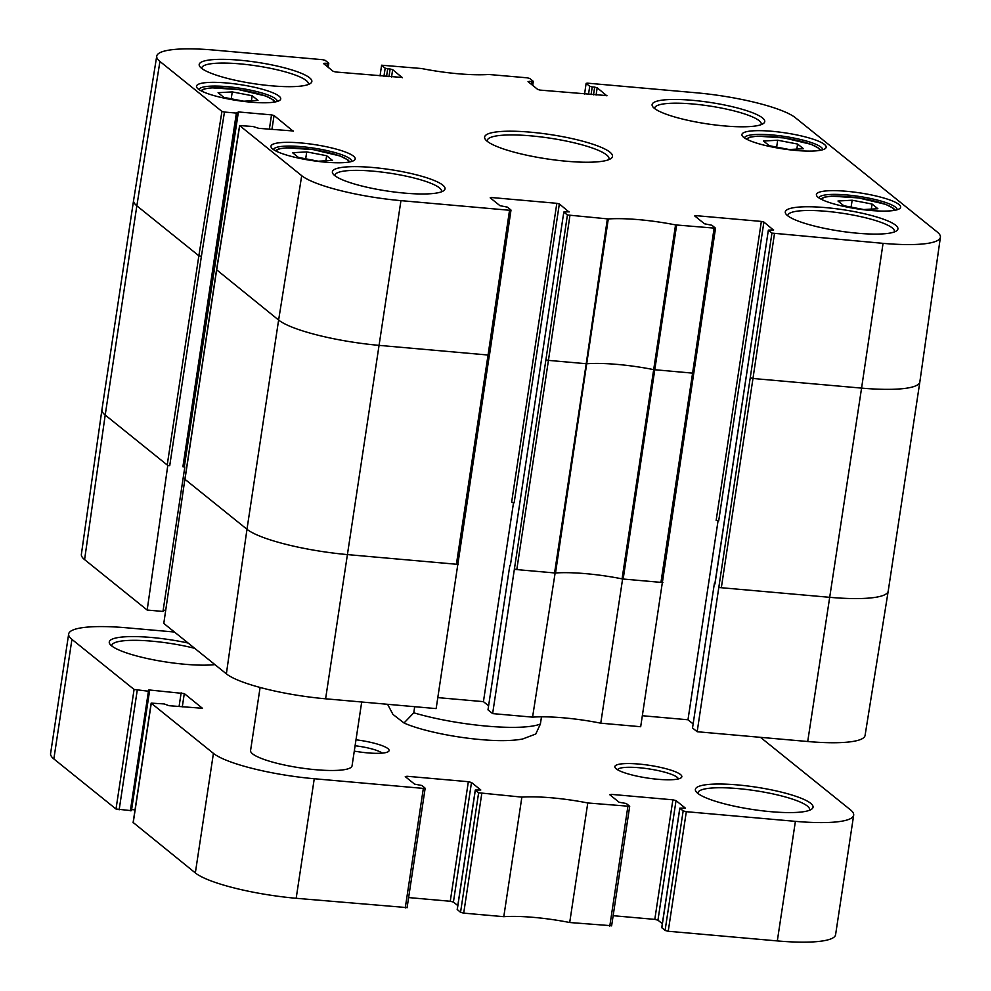 <?xml version="1.0" encoding="UTF-8"?>
<svg xmlns="http://www.w3.org/2000/svg" width="991" height="991" viewBox="0 0 991 991"><rect width="100%" height="100%" fill="white"/><g stroke="black" fill="none" stroke-linecap="round" stroke-linejoin="round"><path stroke-width="1.49" d="M777.687 140.227L797.606 144.054L803.416 148.724L789.245 149.53L769.326 145.714L763.516 141.032L777.687 140.227L776.647 147.114M797.606 144.054L796.838 149.108M852.161 200.219L872.068 204.047L877.877 208.729L863.706 209.535L843.787 205.707L837.977 201.024L852.161 200.219L851.108 207.119M872.068 204.047L871.312 209.101M232.266 91.903L252.172 95.731L257.982 100.413L243.811 101.218L223.892 97.391L218.082 92.708L232.266 91.903L231.213 98.803M252.172 95.731L251.417 100.785M306.727 151.908L326.646 155.723L332.456 160.406L318.284 161.211L298.365 157.396L292.556 152.713L306.727 151.908L305.686 158.795M326.646 155.723L325.878 160.777M361.703 702.012L352.053 765.857A51.321 9.749 -171.4 0 1 307.817 768.892A51.321 9.749 -171.4 0 1 252.606 753.866A51.321 9.749 -171.4 0 1 250.574 750.509L260.1 687.469M760.456 737.329L850.402 809.796A82.104 15.596 -171.4 0 1 853.672 815.172A82.104 15.596 -171.4 0 1 795.401 821.353L686.317 811.691L683.158 810.898L679.801 808.148L685.338 808.111L676.035 800.617L672.877 799.824L611.521 794.386L609.799 794.745L619.115 802.252L626.3 803.503L629.694 806.327L587.774 802.97A66.707 12.672 8.6 0 0 521.873 797.123L478.628 792.788L475.271 790.025L480.808 790L471.493 782.494L468.347 781.701L406.979 776.263L405.269 776.634L414.572 784.129L421.906 785.504L425.164 788.204L423.343 788.402L314.258 778.74A82.104 15.596 -171.4 0 1 213.424 753.371L151.165 703.127L164.184 703.932L168.978 705.691L202.449 708.292L184.301 693.589L149.492 689.996L148.402 690.108L149.53 691.123L148.439 691.235L134.082 689.451L71.934 639.381A82.104 15.596 -171.4 0 1 68.664 634.005A82.104 15.596 -171.4 0 1 126.935 627.823L174.466 632.023M697.714 793.295A59.522 11.31 8.6 0 0 756.059 809.994A59.522 11.31 8.6 0 0 811.629 809.189A59.522 11.31 8.6 0 0 755.898 787.127A59.522 11.31 8.6 0 0 696.14 791.722A59.522 11.31 8.6 0 0 697.714 793.295M354.283 751.104A30.362 5.76 8.6 0 0 388.348 751.599A30.362 5.76 8.6 0 0 355.992 739.794M188.129 643.035A59.522 11.31 8.6 0 0 110.051 644.299A59.522 11.31 8.6 0 0 111.636 645.872A59.522 11.31 8.6 0 0 157.408 660.551A59.522 11.31 8.6 0 0 214.923 664.627M616.191 768.818A33.867 6.429 8.6 0 0 649.39 778.319A33.867 6.429 8.6 0 0 681.003 777.873A33.867 6.429 8.6 0 0 649.303 765.312A33.867 6.429 8.6 0 0 615.3 767.926A33.867 6.429 8.6 0 0 616.191 768.818M617.542 769.734A30.795 5.847 -171.4 0 1 648.758 768.88A30.795 5.847 -171.4 0 1 678.327 778.938M68.664 634.005L50.591 753.556A82.104 15.596 8.6 0 0 53.848 758.933L116.009 809.015L131.444 810.675L149.443 691.198M661.815 927.626L665.085 930.462L668.231 931.255L777.316 940.917A82.104 15.596 8.6 0 0 835.586 934.736L853.672 815.172M613.156 915.696L654.803 919.388L657.95 920.181L662.335 923.711M457.272 909.515L460.542 912.339L463.701 913.132L503.787 916.687A66.707 12.672 -171.4 0 1 569.701 922.522L611.509 925.718M408.614 897.573L450.261 901.265L453.42 902.058L457.792 905.588M133.228 822.555L195.338 872.935A82.104 15.596 8.6 0 0 296.173 898.292L406.979 907.595M131.617 809.573L135.024 809.87M111.859 646.045A56.45 10.715 -171.4 0 1 111.859 645.426A56.45 10.715 -171.4 0 1 194.67 648.312M697.949 793.469A56.45 10.715 -171.4 0 1 697.949 792.85A56.45 10.715 -171.4 0 1 755.365 790.694A56.45 10.715 -171.4 0 1 809.573 809.734A56.45 10.715 -171.4 0 1 809.387 810.328M355.088 745.752A25.233 4.794 -171.4 0 1 382.229 753.123M521.873 797.123L503.787 916.687M587.774 802.97L569.701 922.522M414.696 706.707L413.78 712.802L404.018 722.984L392.931 714.387L387.605 704.304M535.784 733.984L540.392 724.025L541.482 716.827M201.78 68.466A53.886 10.232 -171.4 0 1 201.792 67.933A53.886 10.232 -171.4 0 1 256.595 65.877A53.886 10.232 -171.4 0 1 308.35 84.049A53.886 10.232 -171.4 0 1 308.201 84.557M201.47 68.218A56.958 10.814 8.6 0 0 257.288 84.185A56.958 10.814 8.6 0 0 310.468 83.43A56.958 10.814 8.6 0 0 257.14 62.309A56.958 10.814 8.6 0 0 199.947 66.719A56.958 10.814 8.6 0 0 201.47 68.218M380.049 75.923L381.597 65.208L421.584 68.528A68.007 12.92 8.6 0 0 488.836 74.486L527.2 77.818L529.727 78.45L533.22 81.274L531.845 81.559L531.424 84.371M381.671 65.332L385.177 68.156L383.951 76.27M386.54 76.493L387.704 68.8L385.177 68.156M387.704 68.8L390.132 69.011L388.968 76.716M391.556 76.939L392.659 69.643L390.132 69.011M392.659 69.643L402.358 77.732M324.689 64.477L324.875 63.226L323.5 63.523L333.236 71.364L335.763 71.996L402.396 77.496M324.875 63.226L327.315 63.449L326.894 66.248M156.727 56.14L133.587 200.417A82.104 15.596 8.6 0 0 133.587 200.442A82.104 15.596 8.6 0 0 136.845 205.818L198.857 255.777L201.384 256.409L224.462 112.045L221.934 111.413L159.935 61.454A80.804 15.348 -171.4 0 1 156.727 56.14A80.804 15.348 -171.4 0 1 214.068 50.083L322.67 59.695L325.184 60.34L328.69 63.151L327.315 63.449M224.462 112.045L236.378 113.098L182.889 466.798L184.264 466.513M192.787 410.819L238.41 111.946L236.378 113.098M238.41 111.946L271.522 114.882L269.354 129.276M271.93 129.499L274.049 115.513L271.522 114.882M274.049 115.513L293.2 131.221M491.387 198.782L491.573 197.531L490.198 197.816L499.935 205.67L507.417 207.144L510.91 209.968L509.535 210.265L400.946 200.64A80.804 15.348 -171.4 0 1 301.71 175.68L239.611 125.584L252.99 126.489L258.75 128.334L293.237 130.973M491.573 197.531L556.831 203.316L511.629 502.214L514.143 502.846L559.345 203.948L556.831 203.316M559.345 203.948L569.057 212.024M510.365 565.44L563.817 212.024L569.082 211.789M563.904 212.148L567.409 214.973L545.917 359.733L548.444 360.377L516.794 569.602L555.133 572.996L532.563 717.137A68.007 12.92 -171.4 0 1 600.757 723.182L640.682 726.725L662.409 582.151M695.917 216.893L696.103 215.654L694.728 215.939L704.465 223.78L711.947 225.267L715.527 228.227L675.552 224.907A68.007 12.92 8.6 0 0 608.288 218.949L567.409 214.973M696.103 215.654L761.361 221.427L716.159 520.337L718.686 520.969L763.888 222.071L761.361 221.427M763.888 222.071L773.587 230.147M768.434 230.271L771.939 233.096L697.168 731.73L692.523 727.976L714.375 583.513L714.945 583.972L768.359 230.135L773.624 229.912M584.579 94.046L586.127 83.318L587.589 83.17L696.19 92.782A80.804 15.348 -171.4 0 1 795.426 117.756L937.201 231.981A80.804 15.348 -171.4 0 1 940.409 237.245A80.804 15.348 -171.4 0 1 883.055 243.352L771.939 233.096M586.214 83.455L589.719 86.279L588.493 94.393M591.07 94.616L592.234 86.911L589.719 86.279M592.234 86.911L594.674 87.134L593.51 94.826M596.087 95.062L597.189 87.765L594.674 87.134M597.189 87.765L606.888 95.842M529.231 82.6L529.417 81.349L528.042 81.634L537.779 89.487L540.293 90.119L606.926 95.607M529.417 81.349L531.845 81.559M198.2 88.979A42.588 8.089 8.6 0 0 239.933 100.921A42.588 8.089 8.6 0 0 279.697 100.351A42.588 8.089 8.6 0 0 239.822 84.557A42.588 8.089 8.6 0 0 197.06 87.852A42.588 8.089 8.6 0 0 198.2 88.979M334.648 175.518A56.958 10.814 8.6 0 0 390.466 191.498A56.958 10.814 8.6 0 0 443.646 190.73A56.958 10.814 8.6 0 0 390.318 169.61A56.958 10.814 8.6 0 0 333.137 174.02A56.958 10.814 8.6 0 0 334.648 175.518M818.095 197.296A42.588 8.089 8.6 0 0 859.829 209.237A42.588 8.089 8.6 0 0 899.593 208.667A42.588 8.089 8.6 0 0 859.717 192.873A42.588 8.089 8.6 0 0 816.956 196.168A42.588 8.089 8.6 0 0 818.095 197.296M654.37 108.341A56.958 10.814 8.6 0 0 710.188 124.309A56.958 10.814 8.6 0 0 763.367 123.553A56.958 10.814 8.6 0 0 710.039 102.432A56.958 10.814 8.6 0 0 652.846 106.83A56.958 10.814 8.6 0 0 654.37 108.341M609.923 152.156A64.663 12.276 8.6 0 0 534.236 132.534A64.663 12.276 8.6 0 0 485.479 139.582A64.663 12.276 8.6 0 0 546.722 158.857A64.663 12.276 8.6 0 0 610.939 158.548A64.663 12.276 8.6 0 0 609.923 152.156M743.622 137.291A42.588 8.089 8.6 0 0 785.368 149.245A42.588 8.089 8.6 0 0 825.131 148.675A42.588 8.089 8.6 0 0 785.256 132.881A42.588 8.089 8.6 0 0 742.494 136.176A42.588 8.089 8.6 0 0 743.622 137.291M787.548 215.642A56.958 10.814 8.6 0 0 843.366 231.609A56.958 10.814 8.6 0 0 896.545 230.853A56.958 10.814 8.6 0 0 843.217 209.733A56.958 10.814 8.6 0 0 786.036 214.143A56.958 10.814 8.6 0 0 787.548 215.642M272.661 148.972A42.588 8.089 8.6 0 0 314.407 160.926A42.588 8.089 8.6 0 0 354.171 160.356A42.588 8.089 8.6 0 0 314.296 144.562A42.588 8.089 8.6 0 0 271.534 147.857A42.588 8.089 8.6 0 0 272.661 148.972M199.092 89.636A39.516 7.507 -171.4 0 1 239.289 88.125A39.516 7.507 -171.4 0 1 277.232 101.454M273.566 149.629A39.516 7.507 -171.4 0 1 313.751 148.13A39.516 7.507 -171.4 0 1 351.706 161.446M334.97 175.766A53.886 10.232 -171.4 0 1 334.97 175.234A53.886 10.232 -171.4 0 1 389.785 173.177A53.886 10.232 -171.4 0 1 441.528 191.35A53.886 10.232 -171.4 0 1 441.379 191.858M787.87 215.889A53.886 10.232 -171.4 0 1 787.87 215.357A53.886 10.232 -171.4 0 1 842.684 213.3A53.886 10.232 -171.4 0 1 894.427 231.473A53.886 10.232 -171.4 0 1 894.278 231.981M818.987 197.952A39.516 7.507 -171.4 0 1 859.185 196.441A39.516 7.507 -171.4 0 1 897.128 209.77M744.526 137.947A39.516 7.507 -171.4 0 1 784.711 136.448A39.516 7.507 -171.4 0 1 822.666 149.765M654.679 108.589A53.886 10.232 -171.4 0 1 654.692 108.056A53.886 10.232 -171.4 0 1 709.506 106A53.886 10.232 -171.4 0 1 761.249 124.172A53.886 10.232 -171.4 0 1 761.1 124.68M693.13 723.925L687.977 719.776L642.379 715.725M545.917 359.733L492.638 713.607L532.563 717.137M492.638 713.607L487.993 709.853L509.832 565.39M488.6 705.815L483.435 701.653L437.836 697.614M184.933 478.901L163.788 623.426L226.369 673.843A80.804 15.348 8.6 0 0 325.605 698.804L436.151 708.602L457.879 564.04M165.646 610.345L163.181 610.122M182.889 466.798L184.834 466.972L162.982 611.447L147.176 610.047L167.789 465.46L169.734 465.634L167.789 465.46M133.587 200.442L101.937 409.667A82.104 15.596 8.6 0 0 101.937 409.692L81.373 554.353A80.804 15.348 8.6 0 0 84.594 559.618L147.176 610.047M807.715 741.516A80.804 15.348 8.6 0 0 865.069 735.458L888.196 591.181A82.104 15.596 8.6 0 0 888.209 591.156L919.846 381.931A82.104 15.596 8.6 0 0 919.846 381.907A82.104 15.596 8.6 0 1 861.575 388.113L807.715 741.516L697.168 731.73M569.924 215.617L548.444 360.377L586.214 363.722L554.576 572.947L555.517 572.971A66.707 12.672 -171.4 0 1 622.063 578.868A66.707 12.672 -171.4 0 1 622.608 578.979L662.892 582.547M622.608 578.979L600.757 723.182M607.359 218.924L586.214 363.722L587.155 363.734A66.707 12.672 -171.4 0 1 653.701 369.631L692.585 373.136L660.947 582.374L662.322 582.076M719.379 587.552L829.938 597.338A82.104 15.596 8.6 0 0 888.196 591.181M718.809 587.081L721.337 587.725L752.974 378.488L861.575 388.113L883.055 243.352M514.849 569.429L516.794 569.602L514.279 568.97M184.4 478.851L246.982 529.268A82.104 15.596 8.6 0 0 347.816 554.626L458.362 564.424M483.435 701.653L513.549 502.573M216.657 269.837L278.62 320.043A82.104 15.596 8.6 0 0 379.454 345.401L488.055 355.026L456.405 564.251L457.78 563.966M185.007 479.074L216.62 270.085L239.698 125.721M675.552 224.907L622.063 578.868L623.166 579.029L676.642 225.068M555.133 572.996A66.707 12.672 -171.4 0 1 555.517 572.971L608.288 218.949M487.25 141.317A61.578 11.694 -171.4 0 1 487.225 140.499A61.578 11.694 -171.4 0 1 540.293 136.845A61.578 11.694 -171.4 0 1 606.554 154.881A61.578 11.694 -171.4 0 1 608.994 158.907A61.578 11.694 -171.4 0 1 608.734 159.687M687.977 719.776L718.079 520.696M747.4 139.57A36.432 6.925 -171.4 0 1 778.406 137.204A36.432 6.925 -171.4 0 1 818.021 147.919A36.432 6.925 -171.4 0 1 819.433 150.471M821.873 199.575A36.432 6.925 -171.4 0 1 852.867 197.197A36.432 6.925 -171.4 0 1 892.482 207.924A36.432 6.925 -171.4 0 1 893.894 210.464M201.978 91.259A36.432 6.925 -171.4 0 1 232.972 88.88A36.432 6.925 -171.4 0 1 272.587 99.608A36.432 6.925 -171.4 0 1 273.999 102.147M276.439 151.251A36.432 6.925 -171.4 0 1 307.433 148.885A36.432 6.925 -171.4 0 1 347.061 159.601A36.432 6.925 -171.4 0 1 348.473 162.152M148.439 691.235L130.354 810.799M137.241 690.244L119.155 809.808M149.492 689.996L149.356 690.925M181.155 692.796L179.061 706.583M184.301 693.589L182.294 706.868M151.264 703.3L133.19 822.852M213.424 753.371L195.338 872.935M314.258 778.74L296.173 898.292M423.343 788.402L405.257 907.954M406.979 776.263L406.744 777.824M468.347 781.701L450.261 901.265M471.493 782.494L453.42 902.058M475.333 790.124L457.247 909.688M478.628 792.788L460.542 912.339M481.775 793.58L463.701 913.132M627.873 806.513L609.787 926.077M611.521 794.386L611.286 795.946M672.877 799.824L654.803 919.388M676.035 800.617L657.95 920.181M679.863 808.247L661.79 927.811M683.158 810.898L665.085 930.462M686.317 811.691L668.231 931.255M795.401 821.353L777.316 940.917M71.934 639.381L53.848 758.933M134.082 689.451L116.009 809.015M413.78 712.802A82.104 15.596 8.6 0 0 540.392 724.025M400.946 200.64L325.605 698.804M301.71 175.68L278.62 320.043L246.982 529.268L226.369 673.843M101.937 409.692A82.104 15.596 8.6 0 0 105.207 415.043L167.219 465.002L198.857 255.777L221.934 111.413M159.935 61.454L136.845 205.818L105.207 415.043L84.594 559.618M201.384 256.409L169.734 465.634M509.535 210.265L488.055 355.026L489.504 354.877M457.867 564.102L489.43 354.728M714.077 228.376L692.585 373.136L693.96 372.851M750.46 377.856L752.974 378.488L774.467 233.727M820.721 150.236L819 148.316L811.195 144.352L784.141 137.935L757.347 136.151L749.803 137.192L746.235 138.975M895.183 210.241L893.473 208.321L885.669 204.357L858.602 197.927L831.821 196.156L824.277 197.197L820.709 198.968M275.287 101.924L273.578 100.004L265.774 96.04L238.707 89.611L211.925 87.84L204.381 88.88L200.814 90.664M349.761 161.917L348.039 159.997L340.235 156.033L313.181 149.616L286.387 147.832L278.843 148.873L275.275 150.657M149.53 691.123L131.444 810.675M151.165 703.127L133.091 822.691M425.164 788.204L407.078 907.768M475.271 790.025L457.185 909.589M629.694 806.327L611.608 925.879M679.801 808.148L661.728 927.712M404.018 722.984C419.887 730.218 455.848 738.32 490.545 740.302C503.304 741.008 513.982 740.587 522.567 739.026L535.784 733.997M184.896 479.173L216.534 269.948L239.611 125.584M662.409 582.212L715.527 228.227M532.7 85.399L533.307 81.411M328.17 67.277L328.777 63.288M184.338 466.65L237.828 112.949M489.517 354.865L510.997 210.104M510.328 565.712L563.817 212.024M714.87 583.835L768.359 230.135M940.409 237.245L919.846 381.907"/></g></svg>

